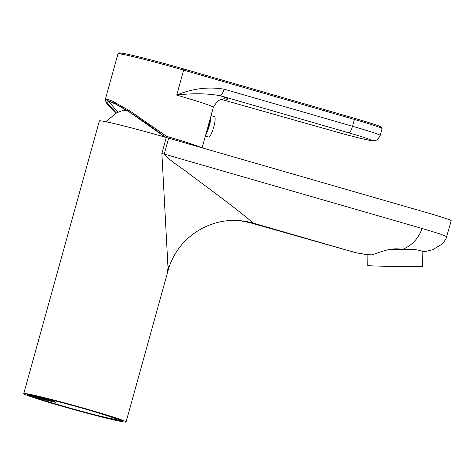 <?xml version="1.0" encoding="UTF-8"?>
<svg xmlns="http://www.w3.org/2000/svg" width="475" height="475" viewBox="0 0 475 475"><rect width="100%" height="100%" fill="white"/><g stroke="black" fill="none" stroke-linecap="round" stroke-linejoin="round"><path stroke-width="0.71" d="M65.158 406.849A46.016 1.734 -164.5 0 0 119.255 420.09A46.016 1.734 -164.5 0 0 84.669 408.738A46.016 1.734 -164.5 0 0 30.572 395.497A46.016 1.734 -164.5 0 0 65.158 406.849M85.173 408.791A48.373 1.823 -164.5 0 0 28.298 394.867A48.373 1.823 -164.5 0 0 64.659 406.802A48.373 1.823 -164.5 0 0 121.529 420.725A48.373 1.823 -164.5 0 0 85.173 408.791M44.157 398.679A7.962 0.303 -164.5 0 0 34.794 396.387A7.962 0.303 -164.5 0 0 40.785 398.353A7.962 0.303 -164.5 0 0 50.148 400.645A7.962 0.303 -164.5 0 0 44.157 398.679M39.532 398.228A13.864 0.522 -164.5 0 0 55.83 402.218A13.864 0.522 -164.5 0 0 45.41 398.798A13.864 0.522 -164.5 0 0 39.377 397.13A42.477 1.603 -164.5 0 1 83.921 408.666A42.477 1.603 -164.5 0 1 115.847 419.146A42.477 1.603 -164.5 0 1 65.906 406.927A42.477 1.603 -164.5 0 1 34.099 396.619A13.864 0.522 -164.5 0 0 39.532 398.228M422.839 251.732L424.312 251.857M99.37 120.935A53.093 2.001 15.5 0 1 99.37 120.929A53.093 2.001 15.5 0 1 100.623 120.84A53.093 2.001 15.5 0 1 166.292 137.501A70.793 2.672 -164.5 0 0 168.649 138.183L426.479 212.557A35.399 1.336 15.5 0 1 451.25 220.762A35.399 1.336 15.5 0 1 451.244 220.774M25.003 393.52A53.093 2.001 15.5 0 1 80.839 407.372A53.093 2.001 15.5 0 1 126.077 421.984A53.093 2.001 15.5 0 1 124.824 422.073A53.093 2.001 15.5 0 1 68.988 408.221A53.093 2.001 15.5 0 1 23.75 393.609A53.093 2.001 15.5 0 1 25.003 393.52M168.815 266.261A70.793 69.813 92.5 0 0 166.909 272.133L168.144 270.299L161.88 153.407L166.292 137.501M365.364 254.345L355.579 252.664L253.015 223.054L250.456 222.805L353.982 252.178C359.979 253.721 365.869 254.618 371.67 254.873C378.231 253.163 390.729 246.751 402.432 249.5C412.009 245.45 418.552 238.438 422.067 228.463L440.058 233.949L446.838 236.669L440.058 233.949L422.067 228.463L164.237 154.09C171.428 162.284 181.646 167.574 189.863 174.331L215.169 193.177C230.333 204.594 249.779 219.616 253.015 223.054A70.793 69.813 92.5 0 0 237.251 220.501L237.251 220.501A70.793 69.813 92.5 0 0 236.609 220.471M240.712 220.774A70.793 68.358 97.4 0 1 250.456 222.805L240.694 220.774A70.793 68.358 97.4 0 0 240.694 220.774L237.251 220.501C214.647 219.201 190.742 230.624 177.448 250.361C173.179 256.642 170.08 263.293 168.144 270.299L126.077 421.984M423.652 251.78C427.179 252.985 417.24 247.968 402.432 249.5A25.959 0.463 0.8 0 1 390.432 249.339M334.744 131.492A7.077 0.992 105.8 0 1 334.709 131.486L220.982 99.293L334.744 131.492A33.036 1.247 -164.5 0 0 370.601 140.422L370.726 140.434A33.036 1.247 -164.5 0 0 348.686 132.81L220.21 95.689C206.619 93.343 192.12 93.147 176.712 95.107L183.641 70.11A53.093 2.001 -164.5 0 0 180.251 69.136A53.093 2.001 -164.5 0 0 117.96 53.895L105.29 99.584L107.463 99.228L112.884 101.323L129.853 110.918L166.672 136.384A1.182 0.315 127.5 0 1 165.632 137.281L129.372 111.845L114.665 103.307L107.047 100.356L106.661 103.176L116.244 113.056M224.384 98.788L221.208 99.222L217.384 101.211L213.358 107.267A53.093 2.001 -164.5 0 0 176.712 95.107C192.084 88.582 207.86 86.593 224.034 89.146L352.509 126.261L354.397 119.445L183.641 70.11A1.182 0.321 -73.9 0 0 183.647 68.934L354.392 118.263A1.182 0.321 106.1 0 1 354.403 118.269A38.938 1.467 15.5 0 1 380.368 127.252M223.707 98.788A64.891 2.446 15.5 0 0 220.21 95.689A7.077 1.936 -73.9 0 0 224.034 89.146M108.567 101.317L117.901 112.159M127.704 110.996A33.036 1.247 -164.5 0 0 123.892 110.325A33.036 1.247 -164.5 0 0 123.233 110.313L116.624 112.842L105.788 121.719M403.014 249.512A25.959 0.463 0.8 0 0 414.271 249.553M390.296 249.363A27.431 0.487 0.8 0 0 402.646 249.535M402.764 249.535A27.431 0.487 0.8 0 0 414.532 249.589M367.923 254.618L367.769 265.543A27.431 0.487 0.8 0 0 386.294 266.273A27.431 0.487 0.8 0 0 422.625 266.344L422.845 251.346M68.851 407.782A43.065 1.627 15.5 0 1 33.416 396.287A43.065 1.627 15.5 0 1 80.982 407.805A43.065 1.627 15.5 0 1 116.411 419.306A43.065 1.627 15.5 0 1 68.851 407.782M81.896 407.811A49.554 1.87 15.5 0 1 122.669 421.04A49.554 1.87 15.5 0 1 67.937 407.782A49.554 1.87 15.5 0 1 27.158 394.553A49.554 1.87 15.5 0 1 81.896 407.811M206.631 131.528A8.259 1.71 -74 0 0 208.822 125.703A8.259 1.71 -74 0 0 209.891 119.771M205.841 134.36A10.616 2.197 -74 0 0 209.321 125.75A10.616 2.197 -74 0 0 210.674 116.939M205.366 136.088L208.614 137.02A10.616 2.197 -74 0 0 213.756 127.015A10.616 2.197 -74 0 0 214.451 116.601L211.042 115.621M168.649 138.183L164.237 154.09A70.793 2.672 15.5 0 1 161.88 153.407M121.036 54.055A51.917 1.959 15.5 0 1 180.316 67.978L183.647 68.934A1.182 0.321 -73.9 0 0 183.635 68.928L354.403 118.269A1.182 0.321 106.1 0 1 354.397 119.445A40.114 1.514 -164.5 0 1 382.09 128.636L380.196 135.452A40.114 1.514 15.5 0 0 352.509 126.261A7.077 1.936 -73.9 0 1 348.686 132.81M166.102 137.447A1.182 0.35 106.2 0 0 166.672 136.384A53.093 2.001 15.5 0 1 201.299 147.6M180.34 67.978A51.917 1.959 15.5 0 1 183.635 68.928M370.601 140.422A7.077 6.923 95.4 0 0 371.824 140.653C367.211 140.22 351.173 136.117 334.709 131.486A7.077 0.992 105.8 0 1 334.673 131.468M370.726 140.434A7.077 6.923 95.4 0 0 371.949 140.665L371.824 140.653A7.077 6.923 95.4 0 0 371.883 140.659M116.417 112.961L107.57 103.722L108.039 101.098L115.484 103.989L129.877 112.343L165.348 137.227M56.133 401.12L55.83 402.218M249.725 222.627L355.579 252.658L365.489 254.357M99.37 120.929L23.75 393.609M451.25 220.762L445.865 239.222L442.148 244.085L432.547 249.773L422.833 252.088M117.96 53.895L119.195 52.927C119.587 52.903 119.581 52.511 129.562 54.672C142.886 57.712 159.808 62.142 180.328 67.978M213.358 107.267L202.107 147.838M371.949 140.665L375.826 140.226C376.485 140.493 377.845 139.187 379.899 136.313L380.196 135.452M354.403 118.269C368.226 122.277 376.972 125.085 380.629 126.688L381.793 127.437L382.09 128.636M108.585 100.949L108.258 101.323L109.743 101.561C111.868 101.911 117.907 105.094 127.87 111.097C139.988 118.673 152.487 127.389 165.353 137.245M116.232 113.062L108.71 105.759L106.198 102.624L105.29 99.584"/></g></svg>
